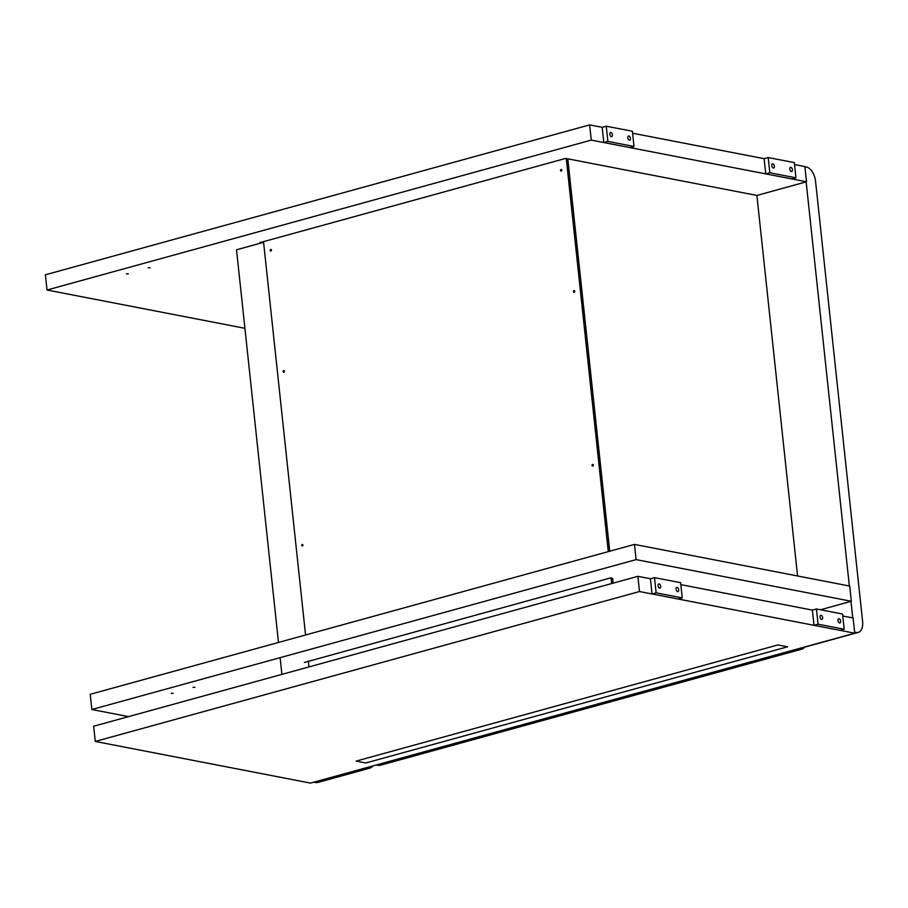 <?xml version="1.0" encoding="UTF-8"?>
<svg xmlns="http://www.w3.org/2000/svg" width="908" height="908" viewBox="0 0 908 908"><rect width="100%" height="100%" fill="white"/><g stroke="black" fill="none" stroke-linecap="round" stroke-linejoin="round"><path stroke-width="1.36" d="M613.138 583.14L612.616 578.271M609.722 551.224L567.784 158.821L756.897 195.436L797.576 575.978M173.156 693.349L171.226 693.326L173.156 693.349M194.925 687.345L192.995 687.333L194.925 687.345M820.514 609.767L851.329 601.278L849.706 586.069L634.465 544.403L90.233 694.302L91.856 709.511L128.539 716.616M851.329 601.278L636.088 559.612L634.465 544.403M636.088 559.612L91.856 709.511M612.196 578.419L610.153 578.033L304.328 662.465M310.502 783.105L854.734 633.205L639.504 591.539L95.272 741.439L310.502 783.105M842.783 615.999L853.111 617.996L854.734 633.205M813.988 625.317L818.074 624.193L816.451 608.984L842.567 614.035L844.19 629.255L840.116 630.379L813.988 625.317L812.365 610.108L680.83 584.639M652.046 593.968L656.121 592.845L654.498 577.636L680.614 582.686L682.249 597.895L678.163 599.019L652.046 593.968L650.412 578.759L637.881 576.33L639.504 591.539M637.881 576.33L93.649 726.23L95.272 741.439M128.323 273.83L126.394 273.819L128.323 273.83M150.092 267.837L148.163 267.826L150.092 267.837M756.897 195.436L806.497 181.77L804.874 166.561L794.534 164.564M795.953 177.82L769.825 172.758L768.202 157.549L794.33 162.611L795.953 177.82L791.867 178.944L765.75 173.882L764.127 158.673L632.581 133.215M634 146.46L607.883 141.41L606.249 126.201L632.377 131.251L634 146.46L629.914 147.584L603.797 142.533L602.174 127.324L589.633 124.895L45.4 274.795L47.023 290.004L244.91 328.31M806.497 181.77L591.256 140.104L589.633 124.895M591.256 140.104L47.023 290.004M567.364 158.911L565.321 158.514L260.142 242.572L259.495 242.947L260.505 243.185M610.891 132.5A2.156 1.237 74.6 0 0 610.539 132.511A2.156 1.237 74.6 0 0 609.858 134.622A2.156 1.237 74.6 0 0 611.334 136.677A2.156 1.237 74.6 0 0 611.686 136.665A2.156 1.237 74.6 0 0 612.378 134.543A2.156 1.237 74.6 0 0 610.891 132.5M628.915 135.984A2.156 1.237 74.6 0 0 628.563 135.996A2.156 1.237 74.6 0 0 627.871 138.118A2.156 1.237 74.6 0 0 629.357 140.161A2.156 1.237 74.6 0 0 629.709 140.15A2.156 1.237 74.6 0 0 630.402 138.039A2.156 1.237 74.6 0 0 628.915 135.984M603.797 142.533L607.883 141.41M602.174 127.324L606.249 126.201M772.844 163.849A2.156 1.237 74.6 0 0 772.492 163.86A2.156 1.237 74.6 0 0 771.8 165.982A2.156 1.237 74.6 0 0 773.287 168.025A2.156 1.237 74.6 0 0 773.639 168.014A2.156 1.237 74.6 0 0 774.331 165.903A2.156 1.237 74.6 0 0 772.844 163.849M790.868 167.344A2.156 1.237 74.6 0 0 790.516 167.344A2.156 1.237 74.6 0 0 789.824 169.467A2.156 1.237 74.6 0 0 791.311 171.521A2.156 1.237 74.6 0 0 791.663 171.51A2.156 1.237 74.6 0 0 792.355 169.387A2.156 1.237 74.6 0 0 790.868 167.344M765.75 173.882L769.825 172.758M764.127 158.673L768.202 157.549M677.606 591.596A2.156 1.237 74.6 0 0 677.958 591.585A2.156 1.237 74.6 0 0 678.651 589.474A2.156 1.237 74.6 0 0 677.164 587.419A2.156 1.237 74.6 0 0 676.812 587.431A2.156 1.237 74.6 0 0 676.12 589.542A2.156 1.237 74.6 0 0 677.606 591.596M659.583 588.112A2.156 1.237 74.6 0 0 659.934 588.1A2.156 1.237 74.6 0 0 660.627 585.978A2.156 1.237 74.6 0 0 659.14 583.935A2.156 1.237 74.6 0 0 658.788 583.946A2.156 1.237 74.6 0 0 658.096 586.057A2.156 1.237 74.6 0 0 659.583 588.112M650.412 578.759L654.498 577.636M682.249 597.895L656.121 592.845M839.56 622.956A2.156 1.237 74.6 0 0 839.9 622.945A2.156 1.237 74.6 0 0 840.592 620.822A2.156 1.237 74.6 0 0 839.106 618.768A2.156 1.237 74.6 0 0 838.765 618.779A2.156 1.237 74.6 0 0 838.073 620.902A2.156 1.237 74.6 0 0 839.56 622.956M821.536 619.46A2.156 1.237 74.6 0 0 821.876 619.449A2.156 1.237 74.6 0 0 822.569 617.338A2.156 1.237 74.6 0 0 821.082 615.284A2.156 1.237 74.6 0 0 820.741 615.295A2.156 1.237 74.6 0 0 820.049 617.406A2.156 1.237 74.6 0 0 821.536 619.46M812.365 610.108L816.451 608.984M844.19 629.255L818.074 624.193M283.671 370.612A0.817 0.647 101 0 1 283.841 372.201A0.817 0.647 101 0 1 283.671 370.612M302.25 544.437A0.817 0.647 101 0 1 302.409 546.014A0.817 0.647 101 0 1 302.25 544.437M592.595 464.465A0.817 0.647 101 0 1 592.765 466.054A0.817 0.647 101 0 1 592.595 464.465M574.015 290.639A0.817 0.647 101 0 1 574.185 292.228A0.817 0.647 101 0 1 574.015 290.639M561.065 169.467A0.817 0.647 101 0 1 561.235 171.056A0.817 0.647 101 0 1 561.065 169.467M270.72 249.439A0.817 0.647 101 0 1 270.89 251.028A0.817 0.647 101 0 1 270.72 249.439M566.251 158.344L608.281 551.621M611.084 577.863L611.697 583.538M567.727 158.787L609.677 551.235M612.56 578.294L613.082 583.152M308.958 666.926L308.345 661.16M305.553 634.998L263.513 241.642M369.942 768.1L317.834 782.458A12.939 7.434 -105.4 0 1 315.734 782.526L367.842 768.168A12.939 7.434 74.6 0 0 369.942 768.1A12.939 7.434 74.6 0 0 372.745 765.966M367.842 768.168L366.015 767.816L313.907 782.174L315.734 782.526M854.632 632.195L856.108 632.479A12.939 7.434 74.6 0 0 858.196 632.422A12.939 7.434 74.6 0 0 862.6 621.469L815.532 181.067A12.939 7.434 74.6 0 0 806.361 167.015L804.885 166.732M852.76 617.928L850.989 601.38M849.343 586L806.156 181.872M858.196 632.422L806.088 646.768A12.939 7.434 -105.4 0 1 804.919 646.927M278.484 642.455L236.523 249.791L263.592 242.334M281.9 674.372L280.107 657.664M787.554 646.814L777.895 644.941L356.106 761.108L365.776 762.981L787.554 646.814M801.923 649.118L380.146 765.296A12.939 7.434 -105.4 0 1 378.046 765.353L376.218 765.001L798.007 648.834L799.835 649.186A12.939 7.434 74.6 0 0 801.923 649.118A12.939 7.434 74.6 0 0 804.738 646.984M262.083 242.039L262.151 242.731M854.7 632.865L856.108 632.479M378.046 765.353L799.835 649.186"/></g></svg>
